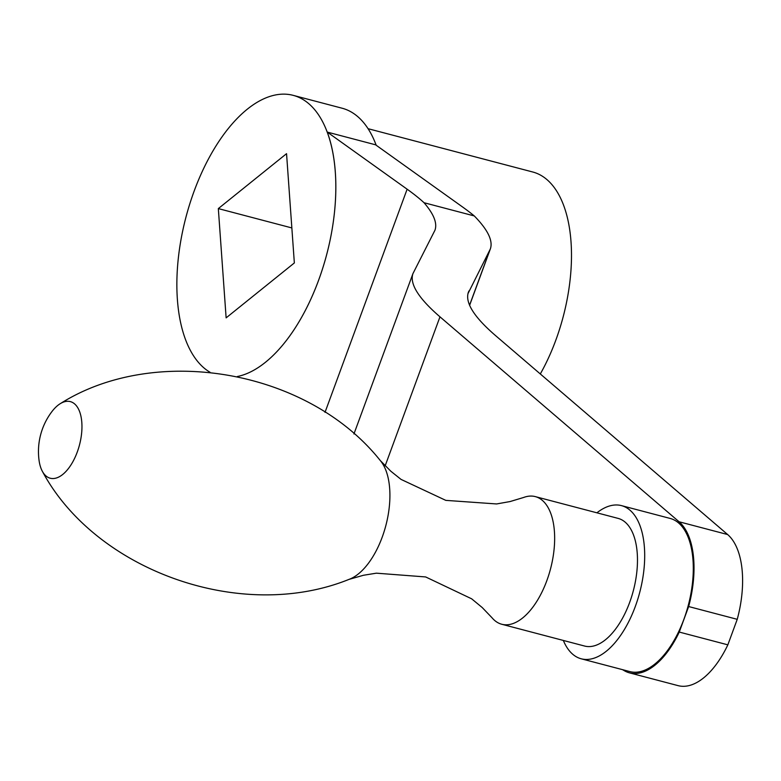 <?xml version="1.0" encoding="UTF-8"?>
<svg xmlns="http://www.w3.org/2000/svg" width="781" height="781" viewBox="0 0 781 781"><rect width="100%" height="100%" fill="white"/><g stroke="black" fill="none" stroke-linecap="round" stroke-linejoin="round"><path stroke-width="1.17" d="M218.329 208.595L226.129 317.867L294.349 262.943L286.549 153.672L218.329 208.595L291.85 227.935M540.306 373.962A131.979 66.19 -75.3 0 0 532.847 172.025L368.066 128.689M237.346 376.52A145.168 72.809 -75.3 0 0 330.695 237.219A145.168 72.809 -75.3 0 0 293.265 95.37A145.168 72.809 -75.3 0 0 189.715 204.124A145.168 72.809 -75.3 0 0 206.877 370.214A145.168 72.809 -75.3 0 0 210.069 372.273M407.126 189.197L327.249 132.087L375.583 144.807L462.801 207.15A290.347 47.065 20.2 0 1 474.282 215.937L424.034 202.718A290.347 47.065 20.2 0 0 407.126 189.197L325.013 412.358M474.282 215.937C487.842 229.79 493.192 240.802 490.341 248.973L467.946 293.685M737.235 619.323L688.647 606.544L679.265 632.063A80.502 40.378 104.7 0 1 629.466 672.851L678.054 685.63A80.502 40.378 -75.3 0 0 727.843 644.842L737.235 619.323A80.502 40.378 -75.3 0 0 727.658 534.546L495.408 335.479C473.94 316.93 464.929 302.53 468.366 292.279L468.961 290.932M727.843 644.842L679.265 632.063M621.5 505.629L670.088 518.418A79.184 39.714 104.7 0 1 676.932 521.659A79.184 39.714 104.7 0 1 683.902 619.265A79.184 39.714 104.7 0 1 629.808 671.572L581.21 658.793A79.184 39.714 -75.3 0 0 635.304 606.486A79.184 39.714 -75.3 0 0 621.5 505.629A79.184 39.714 -75.3 0 0 596.909 512.814M622.506 669.659L624.273 670.684A80.502 40.378 104.7 0 0 629.466 672.851M727.658 534.546L679.07 521.767A80.502 40.378 104.7 0 1 688.647 606.544M679.07 521.767L439.976 316.832C418.509 298.283 409.498 283.874 412.934 273.633L434.958 230.229C437.448 223.22 433.806 214.053 424.034 202.718M327.249 132.087A145.168 72.809 104.7 0 1 318.609 280.223A145.168 72.809 104.7 0 1 237.356 376.52M77.26 452.043A39.597 19.857 -75.3 0 0 79.867 412.329A39.597 19.857 -75.3 0 0 60.547 403.494A39.597 19.857 -75.3 0 0 51.829 411.714A65.985 65.985 0 0 0 39.05 460.302A39.597 19.857 -75.3 0 0 42.594 471.744A39.597 19.857 -75.3 0 0 77.26 452.043M349.048 579.375L363.487 575.265L376.383 573.176L425.655 576.944L471.646 598.812L482.228 607.55L492.059 617.81A65.985 33.095 -75.3 0 0 501.753 624.253A65.985 33.095 -75.3 0 0 546.827 580.664A65.985 33.095 -75.3 0 0 535.327 496.618A65.985 33.095 -75.3 0 0 523.709 497.448L510.1 501.548L496.599 503.95L445.795 500.367L401.043 479.397L390.842 471.236L380.298 460.565M501.753 624.253L584.569 646.033A65.985 33.095 -75.3 0 0 629.652 602.444A65.985 33.095 -75.3 0 0 618.142 518.399L535.327 496.618M563.345 640.449A79.184 39.714 -75.3 0 0 581.21 658.793M376.178 145.227A145.168 72.809 -75.3 0 0 342.098 108.217L293.265 95.37M489.755 250.32L469.557 305.215M439.976 316.832L385.16 465.827M348.941 579.404A65.028 32.607 -75.3 0 0 349.175 579.326A65.028 32.607 -75.3 0 0 382.202 537.172A65.028 32.607 -75.3 0 0 380.376 460.663A65.028 32.607 -75.3 0 0 380.22 460.478M353.939 433.972L412.934 273.633M469.606 305.342L490.341 248.973M380.376 460.663C307.773 369.335 155.321 343.708 60.547 403.494M349.166 579.326C241.026 623.111 95.692 570.423 42.594 471.744"/></g></svg>
